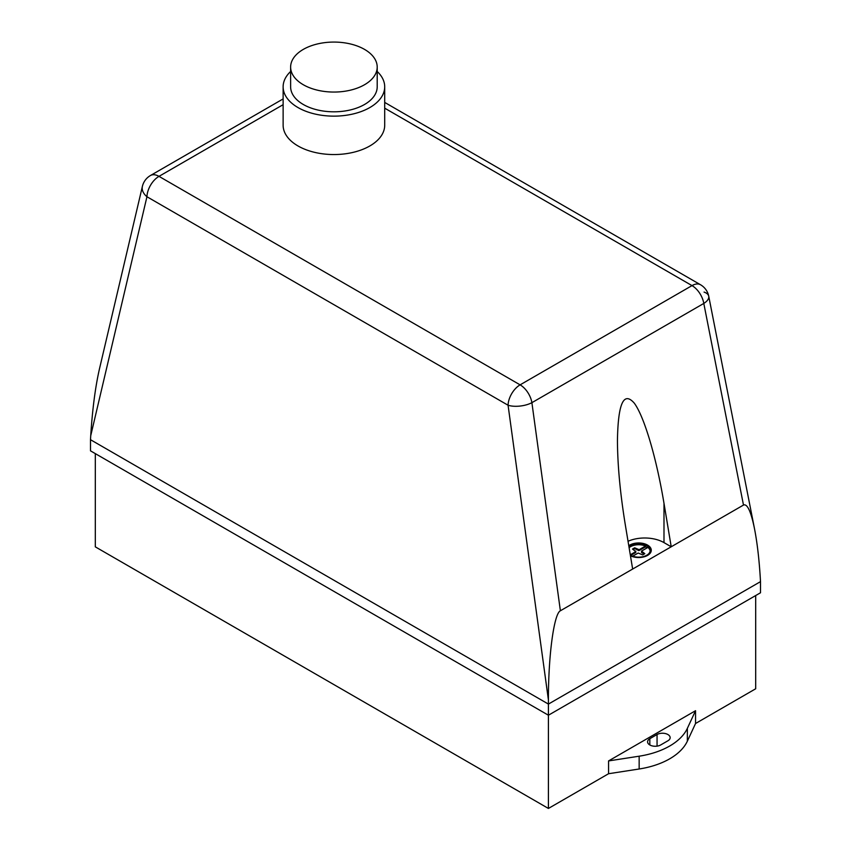 <?xml version="1.0" encoding="UTF-8"?>
<svg xmlns="http://www.w3.org/2000/svg" width="851" height="851" viewBox="0 0 851 851"><rect width="100%" height="100%" fill="white"/><g stroke="black" fill="none" stroke-linecap="round" stroke-linejoin="round"><path stroke-width="1.28" d="M364.526 49.39A43.284 24.987 180 0 1 377.206 67.059A43.284 24.987 180 0 1 350.484 90.153A43.284 24.987 180 0 1 303.307 84.738A43.284 24.987 180 0 1 290.627 67.059A43.284 24.987 180 0 1 317.349 43.975A43.284 24.987 180 0 1 364.526 49.39M377.206 67.059L377.206 86.823A43.284 24.987 180 0 1 350.484 109.907A43.284 24.987 180 0 1 303.307 104.492A43.284 24.987 180 0 1 290.627 86.823L290.627 67.059M377.206 71.484A50.783 29.317 180 0 1 384.705 86.823A50.783 29.317 180 0 1 353.346 113.906A50.783 29.317 180 0 1 297.999 107.556A50.783 29.317 180 0 1 283.128 86.823A50.783 29.317 180 0 1 290.627 71.484M384.705 86.823L384.705 125.225A50.783 29.317 180 0 1 353.346 152.318A50.783 29.317 180 0 1 297.999 145.957A50.783 29.317 180 0 1 283.128 125.225L283.128 86.823M651.27 550.384A12.616 7.276 0 0 0 648.802 546.204A12.616 7.276 0 0 0 628.815 545.97M628.772 545.725A12.616 7.276 180 0 1 648.802 545.917A12.616 7.276 180 0 1 651.27 550.246A12.616 7.276 180 0 1 646.154 556.107A12.616 7.276 180 0 1 630.453 555.777M630.314 554.98L631.836 555.863A11.478 6.627 0 0 0 643.835 556.448A11.478 6.627 0 0 0 650.143 550.523A11.478 6.627 0 0 0 647.898 546.587L645.483 545.193A11.478 6.627 0 0 0 628.985 546.959M630.283 554.809L635.782 551.629L632.516 549.065L633.57 548.427L634.676 547.81L639.133 549.703L645.483 546.034L645.483 545.193L645.483 546.034A11.478 6.627 0 0 0 629.102 547.682M650.121 550.948A11.478 6.627 0 0 0 647.898 547.427L647.898 546.587M632.697 556.192L638.186 553.022L642.643 554.905L643.75 554.299L644.803 553.661L641.537 551.086L647.898 547.416M641.537 551.65L641.537 552.49L644.122 554.075M632.655 569.042L625.432 525.588C620.219 493.761 617.56 465.359 617.443 440.392C618.06 403.448 623.677 391.035 634.272 403.14C644.25 416.628 656.355 457.444 663.993 503.324L671.216 546.778L560.383 610.773L531.896 402.672A17.041 9.84 -120 0 0 520.11 384.854L158.988 176.359L283.128 104.684M384.705 108.173L692.012 285.606A17.041 9.84 60 0 1 703.798 303.435L743.487 505.058L671.216 546.778L663.993 542.608A27.264 15.744 0 0 0 628.038 541.279M635.782 551.629L635.782 552.469L630.878 555.299M635.782 551.076L635.782 552.469M645.483 546.034L645.483 546.863L639.133 550.533L634.676 548.65L633.197 549.48M647.175 547.842L645.483 546.863M639.133 549.703L639.133 550.533M638.154 549.703L638.154 550.533M634.676 547.81L634.676 548.65M633.57 548.427L633.57 549.257M743.487 505.058C747.284 503.441 750.976 511.419 754.55 528.982L708.734 296.222A17.041 17.041 0 0 0 700.533 284.755A17.041 9.84 120 0 0 692.012 285.606L520.11 384.854A17.041 9.84 120 0 0 508.068 405.236A17.041 7.233 -7.8 0 0 531.896 402.672L703.798 303.435A17.041 7.914 -11.1 0 0 708.734 296.222L708.734 296.222A17.041 7.914 -11.1 0 0 704.054 292.084M142.394 186.369A17.041 11.329 13.2 0 0 146.946 196.741A17.041 9.84 -60 0 1 158.988 176.359A17.041 9.84 -120 0 0 150.467 175.508A17.041 17.041 0 0 0 142.394 186.369L99.397 369.164C95.312 387.162 92.419 409.342 90.727 435.723L146.946 196.741L508.068 405.236L548.416 699.958C548.289 655.951 553.969 613.56 560.383 610.773M754.55 528.982C757.199 542.64 759.103 558.862 760.273 577.648L760.507 581.637L548.416 704.085L90.493 439.701L90.727 435.723M548.416 699.958L548.416 715.223L760.507 592.764L760.507 581.637M660.674 744.965A7.67 4.425 180 0 1 652.313 745.923A7.67 4.425 180 0 1 647.579 741.838A7.67 4.425 180 0 1 649.824 738.7L657.057 734.53A7.67 4.425 180 0 1 665.418 733.573A7.67 4.425 180 0 1 670.152 737.657A7.67 4.425 180 0 1 667.907 740.785L660.674 744.965M687.353 728.36A68.165 39.359 180 0 1 639.154 756.199L608.561 760.932L695.554 710.702L687.353 728.36L687.353 741.168L695.554 723.499L755.688 688.778L755.688 595.551M95.312 453.626L95.312 546.853L548.416 808.45L608.561 773.729L639.154 768.996A68.165 39.359 0 0 0 687.353 741.168M608.561 773.729L608.561 760.932M695.554 710.702L695.554 723.499M90.493 439.701L90.493 450.839L548.416 715.223L548.416 808.45M663.993 542.608L663.993 503.324M649.824 744.965L649.824 738.7M657.057 746.136L657.057 734.53M639.154 768.996L639.154 756.199M283.128 98.918L150.467 175.508M700.533 284.755L384.705 102.418"/></g></svg>
